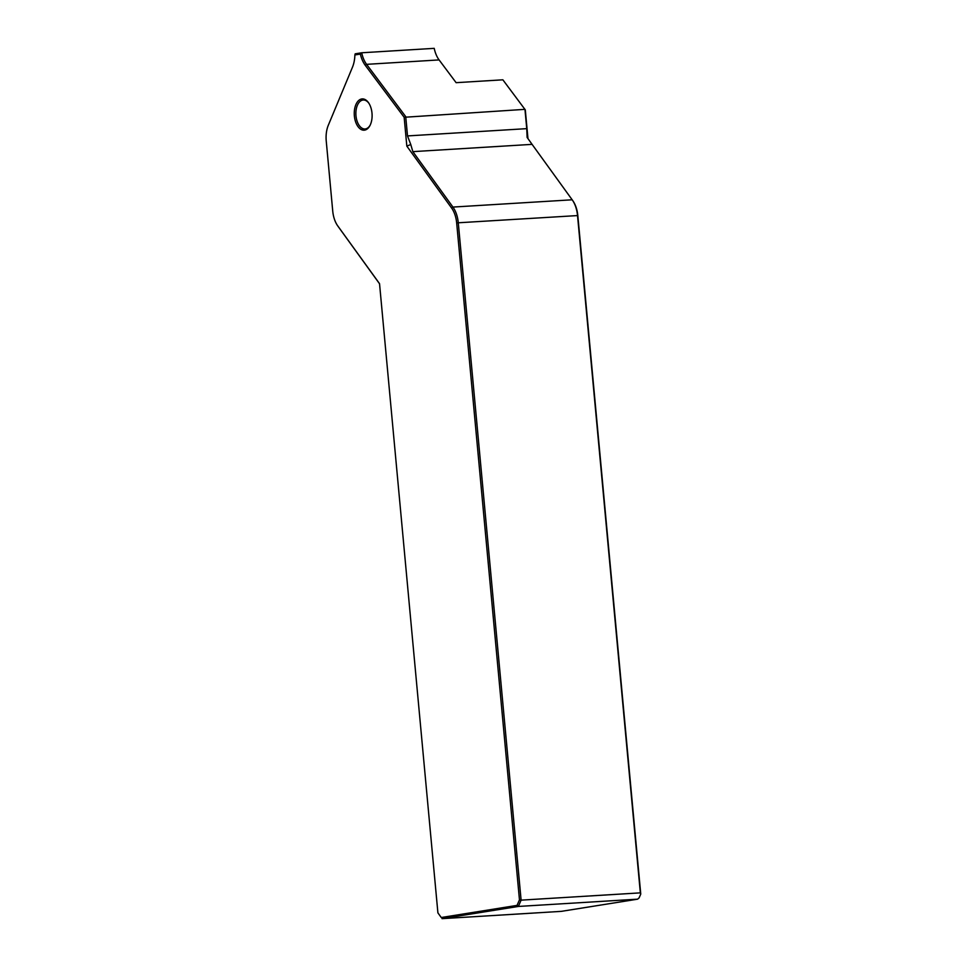 <?xml version="1.0" encoding="UTF-8"?>
<svg xmlns="http://www.w3.org/2000/svg" width="967" height="967" viewBox="0 0 967 967"><rect width="100%" height="100%" fill="white"/><g stroke="black" fill="none" stroke-linecap="round" stroke-linejoin="round"><path stroke-width="1.45" d="M371.993 113.139A15.665 8.896 86.5 0 1 369.986 125.505A15.665 8.896 86.5 0 1 360.8 129.288A15.665 8.896 86.5 0 1 354.369 115.955A15.665 8.896 86.5 0 1 358.588 100.58A15.665 8.896 86.5 0 1 368.608 102.84A15.665 8.896 86.5 0 1 371.993 113.139M368.886 103.264A14.505 8.232 -93.5 0 0 363.254 100.012A14.505 8.232 -93.5 0 0 355.977 115.786A14.505 8.232 -93.5 0 0 365.018 128.974A14.505 8.232 -93.5 0 0 370.216 125.057M572.5 200.254L573.056 201.063A22.048 12.511 86.5 0 1 577.819 215.556L458.273 222.785L521.104 900.144L640.347 892.867L577.517 215.508A23.208 13.175 -93.5 0 0 572.5 200.254A23.208 13.175 -93.5 0 0 572.174 199.794L532.08 144.361L412.849 151.638L452.931 207.071A23.208 13.175 86.5 0 1 458.273 222.785L456.666 222.954A22.048 12.511 -93.5 0 0 451.601 208.026L406.829 146.126L404.158 117.285L365.26 65.309A24.368 13.828 86.5 0 1 360.353 54.079L354.889 54.95A24.368 13.828 86.5 0 1 352.435 67.303L328.309 125.263A22.048 12.511 -93.5 0 0 326.242 141.049L332.733 211.048A22.048 12.511 -93.5 0 0 337.495 225.553A22.048 12.511 -93.5 0 0 337.809 225.988L379.535 283.669L437.906 912.872L441.254 917.514L517.055 905.39L519.46 899.83L456.666 222.954M637.628 899.165L518.385 906.442L442.04 918.65L561.283 911.361L637.628 899.165L639.127 897.847L640.758 894.064L640.347 892.867M379.548 283.79L338.377 226.81A23.208 13.175 86.5 0 1 338.051 226.351L337.495 225.553M354.889 54.95L355.191 53.826L361.718 52.774A23.208 13.175 -93.5 0 0 366.59 64.342L405.717 116.632L407.506 135.924L526.749 128.647L524.96 109.344L404.158 117.285M527.97 138.619L525.299 109.875L502.864 79.814L456.122 82.678L439.091 59.918A23.208 13.175 -93.5 0 1 434.219 48.35L361.718 52.774L360.353 54.079M577.819 215.556L640.758 894.064M519.46 899.83L521.104 900.144L518.385 906.442L517.055 905.39M441.254 917.514L437.906 912.872M412.849 151.638L410.77 144.518L406.829 146.126M410.77 144.518L407.506 135.924M526.749 128.647L527.112 137.411L532.08 144.361M439.091 59.918L366.59 64.342L365.26 65.309M451.601 208.026L452.931 207.071L572.174 199.794M337.809 225.988L338.377 226.81"/></g></svg>
